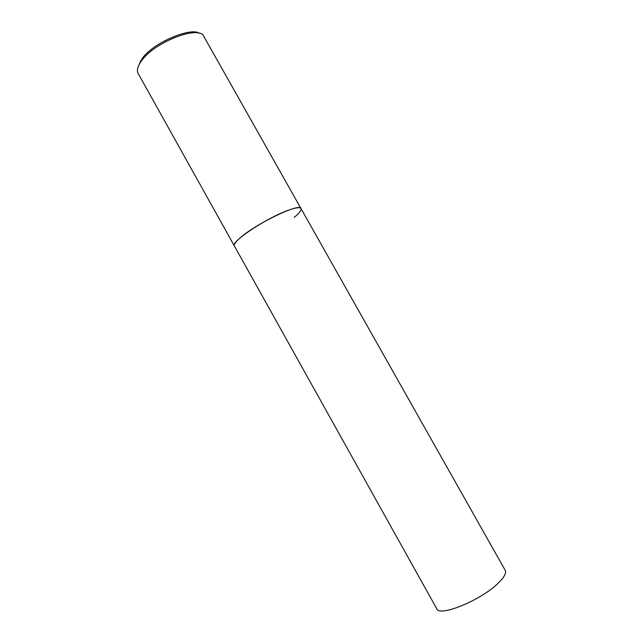 <?xml version="1.0" encoding="UTF-8"?>
<svg xmlns="http://www.w3.org/2000/svg" width="643" height="643" viewBox="0 0 643 643"><rect width="100%" height="100%" fill="white"/><g stroke="black" fill="none" stroke-linecap="round" stroke-linejoin="round"><path stroke-width="0.96" d="M300.98 208.541L505.205 570.309C506.571 573.034 504.192 577.358 498.06 583.289C480.803 600.377 439.241 617.288 436.742 608.728L138.132 73.447C136.557 70.473 137.57 66.438 141.179 61.326C153.902 42.165 199.571 24.522 203.887 36.547L300.98 208.541C299.943 206.998 295.603 207.609 287.951 210.39C266.17 218.106 230.106 242.242 234.357 245.923C233.666 244.565 235.523 241.945 239.919 238.079C255.681 223.78 300.072 202.497 300.98 208.541C301.655 210.124 299.405 213.074 294.221 217.398M199.041 33.267C191.791 26.918 152.407 42.494 141.685 59.285M137.859 67.603L140.905 60.402"/></g></svg>
